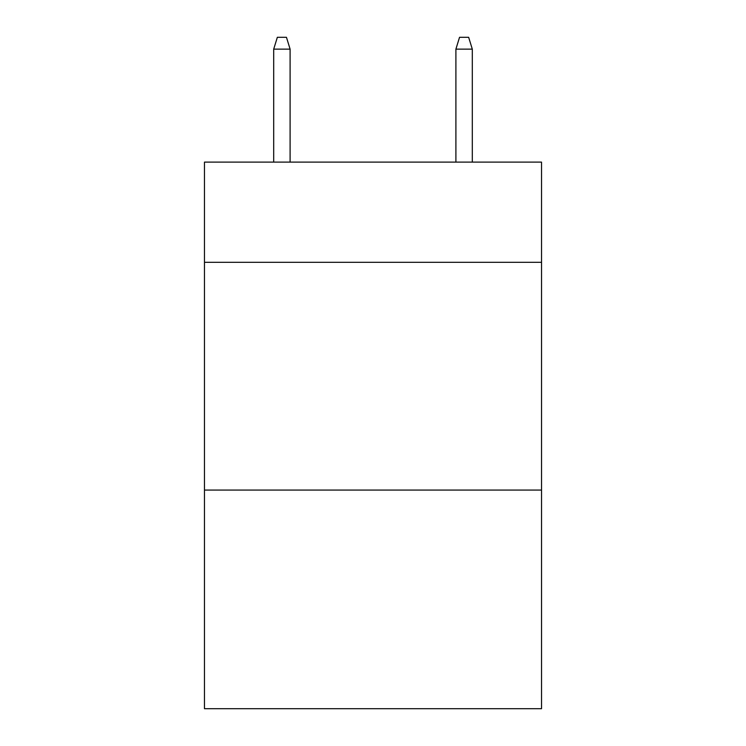 <?xml version="1.0" encoding="UTF-8"?>
<svg xmlns="http://www.w3.org/2000/svg" width="746" height="746" viewBox="0 0 746 746"><rect width="100%" height="100%" fill="white"/><g stroke="black" fill="none" stroke-linecap="round" stroke-linejoin="round"><path stroke-width="1.12" d="M541.531 262.312L541.531 162.106L204.469 162.106L204.469 262.312L541.531 262.312L541.531 708.7L204.469 708.7L204.469 262.312M541.531 490.066L204.469 490.066M290.101 162.106L290.101 49.143L273.698 49.143L273.698 162.106M273.698 49.143L277.344 37.3L286.455 37.3L290.101 49.143M455.899 49.143L459.545 37.3L468.656 37.3L472.302 49.143L455.899 49.143L455.899 162.106M472.302 49.143L472.302 162.106"/></g></svg>
